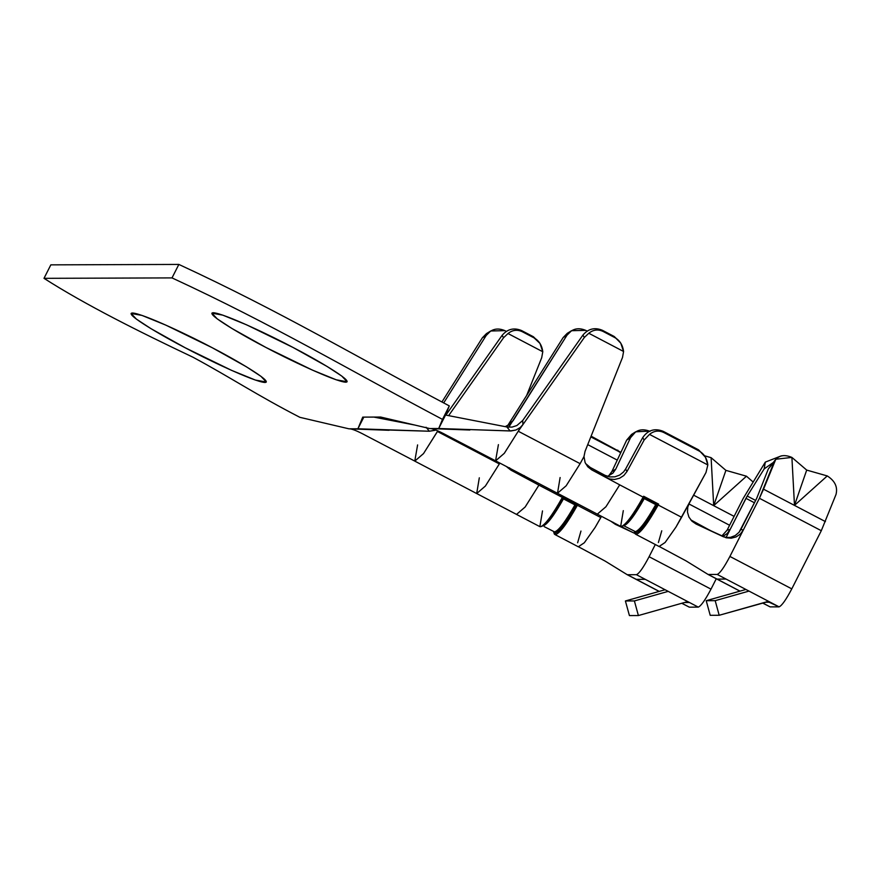 <?xml version="1.0" encoding="UTF-8"?>
<svg xmlns="http://www.w3.org/2000/svg" width="880" height="880" viewBox="0 0 880 880"><rect width="100%" height="100%" fill="white"/><g stroke="black" fill="none" stroke-linecap="round" stroke-linejoin="round"><path stroke-width="1.32" d="M554.576 531.927L555.005 533.28C559.361 531.883 566.489 522.335 576.4 504.658L577.379 505.285L577.863 504.394L576.444 504.68L562.353 497.409L562.826 496.529L577.863 504.394L562.826 496.529L563.156 497.717L562.353 497.409C552.178 515.548 544.863 525.327 540.408 526.768L541.739 526.339C546.095 524.931 553.234 515.394 563.145 497.706L576.444 504.68L577.863 504.394L577.379 505.285L600.809 517.561L595.133 527.428L601.48 516.329L600.809 517.561L577.379 505.285C567.215 523.424 559.9 533.203 555.434 534.644L555.005 533.28L555.434 534.644C559.9 533.203 567.215 523.424 577.379 505.285L576.4 504.658C566.489 522.335 559.361 531.883 555.005 533.28L553.718 531.619L555.005 533.28L554.576 531.927C558.69 530.651 565.488 521.631 574.959 504.889L576.323 504.625L574.959 504.889L563.464 498.861L574.959 504.889C565.488 521.631 558.69 530.651 554.576 531.927L544.335 526.702M563.145 497.717L563.145 497.728C556.061 510.587 549.989 519.541 544.929 524.568L540.408 526.768C544.863 525.327 552.178 515.548 562.353 497.409L563.464 498.861C553.993 515.614 547.206 524.623 543.081 525.899C547.206 524.623 553.993 515.614 563.464 498.861L562.826 496.529L562.353 497.409L538.923 485.133L525.184 506.968L516.527 514.404L525.118 507.045L538.923 485.133L576.4 504.658M714.098 532.422L693.748 521.906L696.102 524.04L726.209 537.779L731.236 538.197L736.109 536.932L740.289 534.116L743.292 530.057L736.736 542.971L743.292 530.057L740.905 529.463L739.046 532.29L735.218 535.557L730.488 537.372L725.406 537.493L730.488 537.372L735.218 535.557L739.046 532.29L756.723 498.289L740.905 529.463L743.292 530.057L759.418 498.278L821.304 530.706L759.418 498.278L763.532 489.181L825.429 521.609L763.532 489.181L775.808 459.228L791.901 457.413L806.696 470.085L827.266 475.937L794.486 505.373L791.901 457.413C783.618 453.959 777.689 455.51 774.114 462.077L759.418 498.278L743.292 530.057L740.289 534.116L736.109 536.932L731.236 538.197L723.547 536.833L696.102 524.04L691.9 521.136L688.908 517.022L687.478 512.171L687.753 507.177L689.216 503.327L681.604 517.286L658.185 505.01L658.658 504.13L657.239 504.405L643.148 497.134L643.632 496.254L658.658 504.13L643.632 496.254L643.951 497.442L643.148 497.134C632.984 515.273 625.669 525.063 621.203 526.504L622.545 526.064C626.901 524.667 634.029 515.119 643.94 497.431L657.239 504.405L658.658 504.13L658.185 505.01C648.01 523.149 640.695 532.939 636.24 534.38L635.811 533.016L636.24 534.38C640.695 532.939 648.01 523.149 658.185 505.01L657.206 504.383C647.295 522.071 640.156 531.608 635.811 533.016L634.513 531.355L635.811 533.016L635.382 531.652L623.381 525.514M655.754 504.614L657.129 504.35L655.754 504.614L644.259 498.597L655.754 504.614C646.283 521.367 639.496 530.376 635.382 531.652C639.496 530.376 646.283 521.367 655.754 504.614M643.951 497.442L643.94 497.453C636.856 510.323 630.784 519.266 625.735 524.304L621.203 526.504C625.669 525.063 632.984 515.273 643.148 497.134L644.259 498.597C634.799 515.339 628.001 524.359 623.887 525.635C628.001 524.359 634.799 515.339 644.259 498.597L643.632 496.254L643.148 497.134L619.718 484.858L605.979 506.693L597.322 514.14L605.924 506.781L619.718 484.858L681.604 517.286L675.928 527.153L665.115 542.487L659.142 546.436L685.949 560.824L707.85 574.31M389.048 430.287L348.931 428.813L299.893 417.329C256.542 394.977 230.197 377.245 193.028 357.247C138.897 331.54 85.25 304.744 44 278.333L50.831 264.858L178.849 264.429L50.831 264.858L44 278.333L172.007 277.904L178.849 264.429C280.962 311.663 356.598 356.906 449.317 405.911L445.544 415.041L449.317 405.911L442.486 419.386C349.756 370.381 274.12 325.138 172.007 277.904L44 278.333C85.25 304.744 138.897 331.54 193.028 357.247C230.197 377.245 256.542 394.977 299.893 417.329L348.931 428.813L357.907 428.791L362.736 417.12L380.688 417.054L429.726 428.549L438.702 428.516L442.486 419.386L438.702 428.516L445.544 415.041L438.702 428.516L429.99 428.56C432.63 428.461 438.207 430.705 446.71 435.303L495.616 460.845L504.339 453.288L518.243 431.233L580.129 463.661L518.243 431.233L504.284 453.354L495.572 460.823L498.41 444.642M292.963 347.424C312.906 357.577 354.871 381.7 345.807 382.206C334.939 381.766 284.889 357.676 266.035 347.512C246.092 337.348 204.127 313.236 213.191 312.73C224.059 313.17 274.109 337.26 292.963 347.424L246.598 324.83L222.772 315.139L211.893 313.17L217.184 318.835L231.858 328.438L266.035 347.512L312.4 370.095L336.226 379.797L347.105 381.766L341.814 376.101L327.14 366.498L292.963 347.424M212.168 347.688C232.1 357.852 274.065 381.975 265.001 382.481C254.133 382.041 204.083 357.951 185.229 347.787C165.297 337.623 123.321 313.5 132.385 312.994C143.264 313.434 193.314 337.524 212.168 347.688L165.792 325.105L141.977 315.414L131.098 313.445L136.389 319.099L151.052 328.713L185.229 347.787L231.594 370.37L255.42 380.072L266.299 382.03L261.008 376.376L246.345 366.762L212.168 347.688M749.012 591.096L726.044 579.062L770.242 602.217L765.237 602.239L770.242 602.217L779.086 606.859L767.954 601.656L719.191 615.274L715.187 600.666L749.012 591.096L715.187 600.666L706.211 600.699L715.187 600.666L719.191 615.274L710.215 615.307L719.191 615.274L766.634 601.843L770.242 602.217L749.012 591.096M717.057 579.095L740.025 591.129L745.899 589.468L740.025 591.129L717.057 579.095L726.044 579.062L717.2 574.431L726.044 579.062L717.057 579.095L708.224 574.464L717.057 579.095M636.262 579.359L659.23 591.393L665.093 589.732L659.23 591.393L636.262 579.359L645.238 579.337L636.394 574.695L627.418 574.728L636.262 579.359L627.418 574.728L636.394 574.695L668.206 591.371L645.238 579.337L636.262 579.359M762.641 602.976L770.11 606.881L779.086 606.859C781.836 605.704 786.071 599.709 791.791 588.874L729.905 556.446C724.163 567.358 719.928 573.342 717.2 574.431L708.224 574.464L717.2 574.431C719.928 573.342 724.163 567.358 729.905 556.446L791.791 588.874L821.304 530.706L836 494.505C837.892 487.058 834.977 480.865 827.266 475.937C834.977 480.865 837.892 487.058 836 494.505L821.304 530.706L791.791 588.874C786.071 599.709 781.836 605.704 779.086 606.859L770.11 606.881L762.641 602.976M698.28 607.123L689.447 602.492L684.442 602.514L689.447 602.492L698.28 607.123C701.03 605.979 705.265 599.984 710.996 589.149L716.265 578.754L710.996 589.149L649.099 556.721L710.996 589.149C705.265 599.984 701.03 605.979 698.28 607.123L689.304 607.156L698.28 607.123M681.846 603.24L689.304 607.156L681.846 603.24M507.54 425.711L513.238 420.508L567.017 335.17L571.538 330.704L585.706 330.363L587.092 331.089L585.706 330.363C578.116 327.173 571.89 328.779 567.017 335.17L508.75 427.218L510.334 423.852L505.208 426.646M508.288 424.633L563.178 337.524L567.259 333.333L563.178 337.524L508.288 424.633L513.238 420.508L510.455 423.753M659.175 546.458L665.115 542.487L675.928 527.153L705.991 472.505L707.828 464.948L649.495 434.39L644.105 440.077L627 471.493L623.865 475.486L619.586 478.247L614.647 479.457L609.609 478.995L591.756 469.887L587.796 466.796L585.112 462.572L583.99 456.544L580.228 463.474L583.99 456.544L585.057 451.341L622.512 357.434L623.579 351.483L588.797 333.256L584.364 337.447L518.243 431.233L520.278 427.493L515.944 430.012L511.016 430.958L438.702 428.516L510.147 430.958L506.88 426.976L445.544 415.041L506.88 426.976L511.984 427.108L516.879 425.535L522.72 420.475L582.901 335.115C588.28 328.724 594.781 327.118 602.415 330.308L614.229 336.501L620.279 342.408M603.152 331.474C598.07 329.065 593.296 329.659 588.797 333.256L623.579 351.483C622.754 345.103 619.883 340.494 614.955 337.667L603.152 331.474L614.955 337.667L614.229 336.501L602.415 330.308L603.152 331.474L602.415 330.308C594.781 327.118 588.28 328.724 582.901 335.115L522.72 420.475L522.929 424.589L584.364 337.447L582.901 335.115L584.364 337.447L588.797 333.256C593.296 329.659 598.07 329.065 603.152 331.474M539.979 343.431L533.423 336.765L534.16 337.931L533.423 336.765L521.62 330.583L522.357 331.749L534.16 337.931L539.979 343.431L542.773 351.747L541.706 357.698L526.625 395.538L541.706 357.698L542.773 351.747L508.002 333.531L542.773 351.747C541.959 345.367 539.077 340.769 534.16 337.931L522.357 331.749C517.275 329.34 512.49 329.934 508.002 333.531L503.569 337.722L502.095 335.39L445.896 415.107L502.095 335.39C507.474 328.988 513.986 327.393 521.62 330.583L533.423 336.765L539.484 342.683M503.569 337.722L448.624 415.635L503.569 337.722L508.002 333.531C512.49 329.934 517.275 329.34 522.357 331.749L521.62 330.583C513.986 327.393 507.474 328.988 502.095 335.39L503.569 337.722M435.842 430.001L429.341 431.233L349.184 428.824C351.835 428.725 357.401 430.98 365.915 435.567L414.81 461.109L423.544 453.552L437.789 430.859L437.448 431.508L499.334 463.925L437.448 431.508L423.489 453.629L414.777 461.098L417.604 444.917M499.433 463.749L499.807 463.056L499.433 463.749M504.911 330.638L506.286 331.364L504.911 330.638C497.321 327.448 491.084 329.043 486.211 335.445L443.696 402.919L486.211 335.445L482.372 337.788L486.453 333.608L482.372 337.788L441.925 401.984L482.372 337.788L486.211 335.445L490.732 330.979L504.911 330.638M681.747 603.273L689.304 607.156M711.106 457.677L725.901 470.36L746.471 476.212L713.691 505.648L711.106 457.677L704.627 455.796L711.106 457.677L713.691 505.648L725.901 470.36L711.106 457.677M752.961 481.877L746.471 476.212L752.961 481.877M693.649 495.176L734.107 516.373L693.649 495.176M688.897 503.932L729.597 525.261L688.897 503.932M655.292 544.522L649.099 556.721C643.357 567.622 639.122 573.617 636.394 574.695C639.122 573.617 643.357 567.622 649.099 556.721L655.292 544.522M668.206 591.371L689.447 602.492L685.828 602.118L638.396 615.549L629.42 615.571L638.396 615.549L634.392 600.941L625.405 600.974L629.42 615.571L625.405 600.974L634.392 600.941L668.206 591.371L634.392 600.941L638.396 615.549L685.828 602.118L689.447 602.492L668.206 591.371M621.412 526.603L631.147 531.696M634.843 533.423L615.296 524.315L611.105 521.411L615.296 524.315L634.843 533.423M595.133 527.428L584.32 542.762L595.133 527.428M577.621 542.784L580.965 531.058M612.953 522.17L615.296 524.304L612.953 522.17M578.38 546.733L584.32 542.762M591.107 436.161L620.906 452.342L591.107 436.161M590.821 436.876L618.453 451.352L617.749 450.12L618.453 451.352L590.821 436.876M587.73 444.631L617.265 460.108L587.73 444.631M620.686 452.815L618.453 451.352L620.686 452.815M507.001 467.071L510.95 470.151L509.553 467.808L510.95 470.151L525.602 478.005L531.652 479.743L525.602 478.005L538.923 485.133L510.95 470.151L506.594 466.609M477.301 493.647L476.696 493.537L479.314 477.807M525.602 478.005L524.227 475.607L525.602 478.005M516.483 514.382L476.696 493.537L485.375 486.057L499.334 463.925M373.824 417.076L414.964 425.084L373.824 417.076M469.843 430.023L429.726 428.549L380.688 417.054L362.736 417.12L357.907 428.791L363.825 417.109L357.907 428.791L429.341 431.233L435.149 430.287M429.341 431.222L426.074 427.251L429.341 431.222M626.648 440.143L611.886 471.548L615.769 469.106L630.553 437.657L626.648 440.143L631.532 434.445L626.648 440.143L630.553 437.657L615.769 469.106L612.953 473.099L607.585 476.399L612.953 473.099L615.769 469.106L611.886 471.548L626.648 440.143M721.809 536.019L727.133 530.112L743.259 498.333L727.133 530.112L730.136 529.496L747.23 496.045L764.17 468.919L765.303 462.11L743.259 498.333L765.303 462.11L781.385 455.851L765.303 462.11L764.17 468.919L747.23 496.045L755.623 500.445L747.23 496.045L745.954 498.322L754.446 502.777L745.954 498.322L726.033 537.57L730.136 529.496L727.144 533.555L722.799 536.481M762.542 602.998L770.11 606.881M772.739 462.847L764.17 468.919L772.739 462.847M775.808 459.228L768.328 468.908L774.114 462.077L768.328 468.908L756.723 498.289L768.328 468.908L772.552 463.925M736.736 542.971L729.905 556.446L736.736 542.971M658.416 542.509L661.76 530.794M620.785 343.167L614.229 336.501L620.785 343.167L623.579 351.483L622.512 357.434L585.057 451.341L583.99 456.544L585.112 462.572L587.796 466.796L591.756 469.887L590.348 467.533L585.629 463.573L589.336 466.95L605.033 475.332L590.348 467.533L591.756 469.887L619.718 484.858L606.408 477.73L605.033 475.332L609.818 476.916L614.889 476.828L619.674 475.079L623.623 471.878L625.581 469.073L627 471.493L644.105 440.077L642.719 437.613L625.581 469.073L642.719 437.613C647.911 430.067 654.731 427.966 663.19 431.321L663.883 432.553C658.812 430.144 654.005 430.749 649.495 434.39L707.828 464.948L705.991 472.505L689.216 503.327L687.753 507.177L687.478 512.171L688.908 517.022L691.9 521.136L696.102 524.04L690.811 519.893L711.942 531.421M650.034 431.365C641.641 428.01 635.151 430.111 630.553 437.657L635.679 431.816L649.561 431.123M705.452 457.248L698.555 449.845L705.452 457.248L707.828 464.948C707.036 458.535 704.176 453.915 699.248 451.077L663.883 432.553L699.248 451.077L698.555 449.845L663.19 431.321L698.555 449.845L704.946 456.412M558.107 493.372L557.502 493.273L560.12 477.532M608.52 476.047L611.886 471.548L608.52 476.047M495.572 460.834L557.458 493.262L566.17 485.782L580.129 463.661M490.732 330.979L486.453 333.608M567.017 335.17L563.178 337.524L567.017 335.17M571.538 330.704L567.259 333.333M635.679 431.816L631.532 434.445M663.19 431.321C654.731 427.966 647.911 430.067 642.719 437.613L644.105 440.077L649.495 434.39C654.005 430.749 658.812 430.144 663.883 432.553L663.19 431.321M723.041 536.371L727.144 533.555L730.136 529.496L727.133 530.112L722.073 535.843M606.408 477.73L609.609 478.995L614.647 479.457L619.586 478.247L623.865 475.486L627 471.493L625.581 469.073L623.623 471.878L619.674 475.079L614.889 476.828L609.818 476.916L605.033 475.332L606.408 477.73M505.967 426.393L510.334 423.852M520.278 427.493L522.929 424.589L522.72 420.475L516.879 425.535L511.984 427.108L506.88 426.976L510.147 430.958L515.944 430.012L520.278 427.493M746.471 476.212L725.901 470.36L713.691 505.648L746.471 476.212M794.486 505.373L806.696 470.085L791.901 457.413L794.486 505.373L827.266 475.937L806.696 470.085L794.486 505.373M634.348 531.267L635.151 533.83L636.24 534.38M657.206 504.383L657.206 504.383C647.295 522.071 640.156 531.608 635.811 533.016L635.382 531.652M597.245 514.107L620.675 526.383L623.304 510.642M553.553 531.531L554.345 534.105L555.434 534.644M516.439 514.371L539.869 526.647L542.498 510.917M659.23 591.393L625.405 600.974L659.23 591.393M740.025 591.129L706.211 600.699L710.215 615.307L706.211 600.699L740.025 591.129M172.007 277.904C274.12 325.138 349.756 370.381 442.486 419.386L449.317 405.911C356.598 356.906 280.962 311.663 178.849 264.429L172.007 277.904M659.131 591.426L627.154 574.673M627.154 574.651L605.143 561.099L578.347 546.711M629.035 530.585L633.303 532.697M554.895 534.523L578.325 546.799M476.652 493.526L414.766 461.109M739.937 591.151L707.949 574.398M635.701 534.259L659.131 546.524M557.502 493.273L597.289 514.118"/></g></svg>
